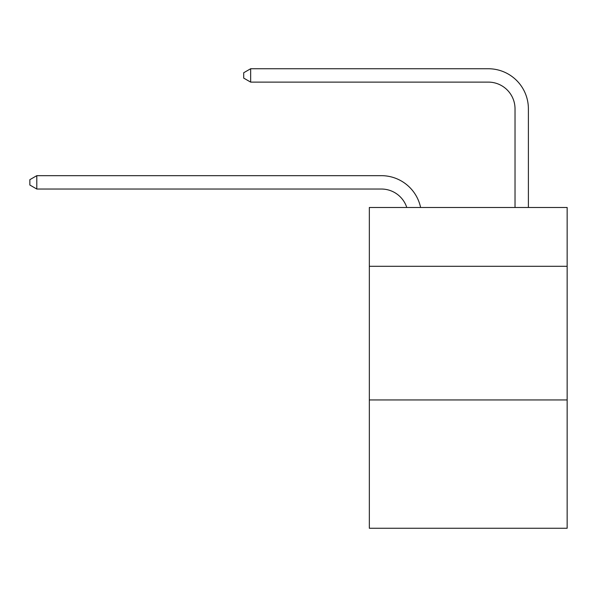 <?xml version="1.0" encoding="UTF-8"?>
<svg xmlns="http://www.w3.org/2000/svg" width="597" height="597" viewBox="0 0 597 597"><rect width="100%" height="100%" fill="white"/><g stroke="black" fill="none" stroke-linecap="round" stroke-linejoin="round"><path stroke-width="0.9" d="M567.15 266.292L567.15 207.48L369.342 207.48L369.342 266.292L567.15 266.292L567.15 528.255L369.342 528.255L369.342 266.292M567.15 399.945L369.342 399.945M406.781 207.48A26.731 26.731 -9.9 0 0 381.364 189.033L36.798 189.033L36.798 175.667L381.364 175.667A40.096 40.096 170.1 0 1 420.601 207.48M515.024 207.48L515.024 108.841A26.731 26.731 91.7 0 0 488.294 82.11L250.65 82.11L243.703 78.103L243.703 72.752L250.65 68.745L488.294 68.745A40.096 40.096 33.5 0 1 528.39 108.841L528.39 207.48M515.024 108.841A26.731 26.731 -146.5 0 0 488.294 82.11A26.731 26.731 -146.5 0 1 515.024 108.841A26.731 26.731 -146.5 0 0 488.294 82.11A26.731 26.731 -146.5 0 1 515.024 108.841A26.731 26.731 -146.5 0 0 488.294 82.11A26.731 26.731 -146.5 0 1 515.024 108.841A26.731 26.731 -146.5 0 0 488.294 82.11A26.731 26.731 -146.5 0 1 515.024 108.841A26.731 26.731 -146.5 0 0 488.294 82.11A26.731 26.731 -146.5 0 1 515.024 108.841A26.731 26.731 -146.5 0 0 488.294 82.11A26.731 26.731 -146.5 0 1 515.024 108.841A26.731 26.731 -146.5 0 0 488.294 82.11A26.731 26.731 -146.5 0 1 515.024 108.841A26.731 26.731 -146.5 0 0 488.294 82.11A26.731 26.731 -146.5 0 1 515.024 108.841A26.731 26.731 -146.5 0 0 488.294 82.11A26.731 26.731 -146.5 0 1 515.024 108.841A26.731 26.731 -146.5 0 0 488.294 82.11A26.731 26.731 -146.5 0 1 515.024 108.841A26.731 26.731 -146.5 0 0 488.294 82.11A26.731 26.731 -146.5 0 1 515.024 108.841A26.731 26.731 -146.5 0 0 488.294 82.11A26.731 26.731 -146.5 0 1 515.024 108.841A26.731 26.731 -146.5 0 0 488.294 82.11A26.731 26.731 -146.5 0 1 515.024 108.841A26.731 26.731 -146.5 0 0 488.294 82.11A26.731 26.731 -146.5 0 1 515.024 108.841A26.731 26.731 -146.5 0 0 488.294 82.11A26.731 26.731 -146.5 0 1 515.024 108.841A26.731 26.731 -146.5 0 0 488.294 82.11A26.731 26.731 -146.5 0 1 515.024 108.841A26.731 26.731 -146.5 0 0 488.294 82.11A26.731 26.731 -146.5 0 1 515.024 108.841A26.731 26.731 -146.5 0 0 488.294 82.11A26.731 26.731 -146.5 0 1 515.024 108.841A26.731 26.731 -146.5 0 0 488.294 82.11A26.731 26.731 -146.5 0 1 515.024 108.841A26.731 26.731 -146.5 0 0 488.294 82.11A26.731 26.731 -146.5 0 1 515.024 108.841A26.731 26.731 -146.5 0 0 488.294 82.11A26.731 26.731 -146.5 0 1 515.024 108.841A26.731 26.731 -146.5 0 0 488.294 82.11A26.731 26.731 -146.5 0 1 515.024 108.841A26.731 26.731 -146.5 0 0 488.294 82.11A26.731 26.731 -146.5 0 1 515.024 108.841A26.731 26.731 -146.5 0 0 488.294 82.11A26.731 26.731 -146.5 0 1 515.024 108.841A26.731 26.731 -146.5 0 0 488.294 82.11A26.731 26.731 -146.5 0 1 515.024 108.841A26.731 26.731 -146.5 0 0 488.294 82.11A26.731 26.731 -146.5 0 1 515.024 108.841A26.731 26.731 -146.5 0 0 488.294 82.11A26.731 26.731 -146.5 0 1 515.024 108.841M36.798 189.033L29.85 185.025L29.85 179.682L36.798 175.667M250.65 68.745L250.65 82.11"/></g></svg>
